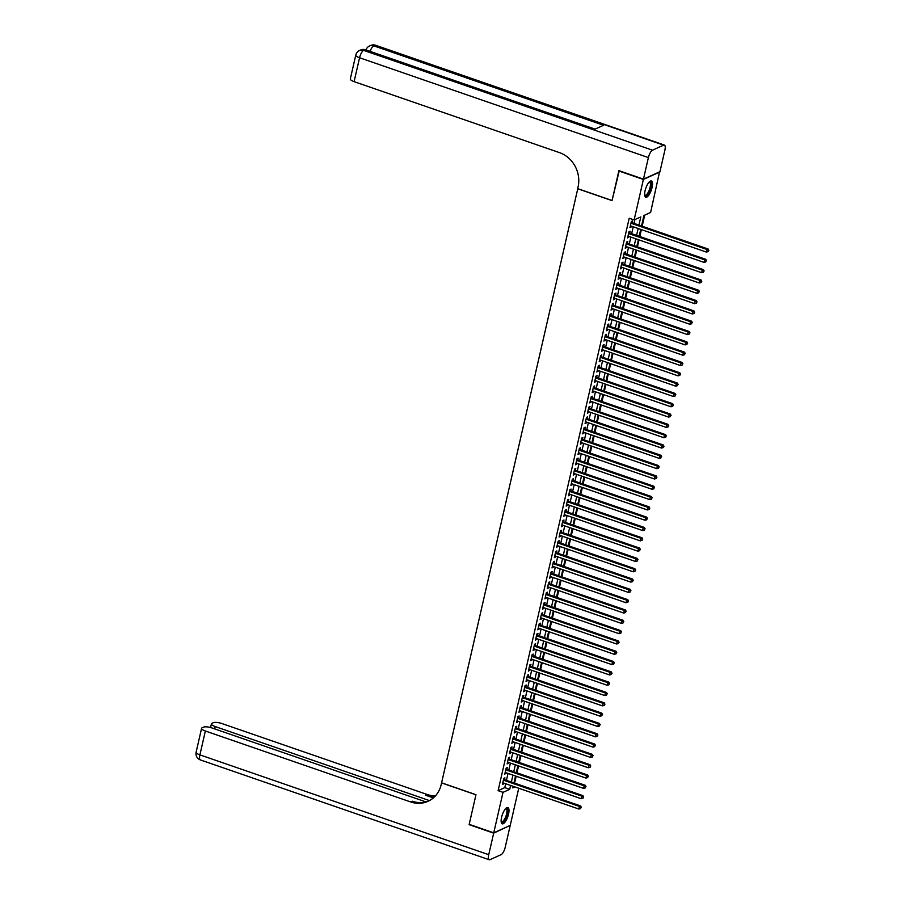 <?xml version="1.0" encoding="UTF-8"?>
<svg xmlns="http://www.w3.org/2000/svg" width="905" height="905" viewBox="0 0 905 905"><rect width="100%" height="100%" fill="white"/><g stroke="black" fill="none" stroke-linecap="round" stroke-linejoin="round"><path stroke-width="1.36" d="M501.585 817.26A8.609 2.907 -70.9 0 1 507.875 807.554A8.609 2.907 -70.9 0 1 508.542 814.115A8.609 2.907 -70.9 0 1 502.252 823.833A8.609 2.907 -70.9 0 1 501.585 817.26M645.084 190.706A8.609 2.907 -70.9 0 1 651.374 180.989A8.609 2.907 -70.9 0 1 652.041 187.55A8.609 2.907 -70.9 0 1 645.751 197.267A8.609 2.907 -70.9 0 1 645.084 190.706M659.541 171.871L650.616 212.471L643.93 215.492L641.521 225.978M514.606 783.153L516.189 776.241M516.97 772.836L518.554 765.924M519.334 762.519L520.918 755.607M521.699 752.202L523.282 745.301M524.063 741.896L525.635 734.984M526.416 731.579L528 724.667M528.78 721.262L530.364 714.35M531.144 710.957L532.728 704.045M533.509 700.64L535.093 693.728M535.873 690.323L537.446 683.411M538.226 680.006L539.81 673.105M540.59 669.7L542.174 662.788M542.955 659.383L544.539 652.471M545.319 649.066L546.903 642.154M547.683 638.76L549.267 631.848M550.036 628.443L551.62 621.531M552.401 618.126L553.984 611.214M554.765 607.809L556.349 600.897M557.129 597.504L558.713 590.592M559.494 587.187L561.077 580.275M561.847 576.87L563.43 569.958M564.211 566.564L565.795 559.652M566.575 556.247L568.159 549.335M568.94 545.93L570.523 539.018M571.304 535.613L572.888 528.701M573.668 525.307L575.241 518.395M576.021 514.99L577.605 508.078M578.385 504.673L579.969 497.761M580.75 494.368L582.334 487.456M583.114 484.051L584.698 477.139M585.478 473.734L587.062 466.822M587.831 463.417L589.415 456.505M590.196 453.111L591.78 446.199M592.56 442.794L594.144 435.882M594.924 432.477L596.508 425.565M597.289 422.16L598.872 415.259M599.642 411.854L601.225 404.942M602.006 401.537L603.59 394.625M604.37 391.22L605.954 384.308M606.735 380.915L608.318 374.003M609.099 370.598L610.683 363.686M611.463 360.281L613.036 353.369M613.816 349.964L615.4 343.063M616.181 339.658L617.764 332.746M618.545 329.341L620.129 322.429M620.909 319.024L622.493 312.112M623.274 308.718L624.857 301.806M625.626 298.401L627.21 291.489M627.991 288.084L629.575 281.172M630.355 277.767L631.939 270.867M632.719 267.461L634.303 260.55M635.084 257.144L636.668 250.233M637.437 246.827L639.021 239.916M639.801 236.522L641.385 229.61M642.165 226.205L644.699 215.141M518.746 788.244L510.239 825.371L493.745 832.838L503.022 792.35L509.707 789.33L510.59 785.438M504.515 779.658L504.933 777.859L503.814 778.357L502.399 784.545L503.734 783.063M506.879 769.352L507.298 767.542L506.178 768.051L504.764 774.239L506.099 772.746M509.244 759.035L509.651 757.225L508.542 757.734L507.128 763.922L508.463 762.44M511.608 748.718L512.015 746.919L510.906 747.417L509.481 753.605L510.827 752.123M513.961 738.401L514.379 736.602L513.271 737.111L511.845 743.299L513.192 741.806M516.325 728.095L516.744 726.285L515.624 726.794L514.21 732.982L515.545 731.5M518.689 717.778L519.108 715.968L517.988 716.477L516.574 722.665L517.909 721.183M521.054 707.461L521.461 705.662L520.352 706.16L518.938 712.348L520.273 710.866M523.418 697.155L523.825 695.345L522.717 695.855L521.291 702.042L522.638 700.549M525.782 686.838L526.19 685.028L525.081 685.538L523.656 691.725L525.002 690.244M528.135 676.521L528.554 674.723L527.434 675.221L526.02 681.408L527.355 679.927M530.5 666.204L530.918 664.406L529.798 664.904L528.384 671.103L529.719 669.61M532.864 655.899L533.283 654.089L532.163 654.598L530.749 660.786L532.083 659.304M535.228 645.582L535.636 643.772L534.527 644.281L533.113 650.469L534.448 648.987M537.593 635.265L538 633.466L536.891 633.964L535.466 640.152L536.812 638.67M539.946 624.959L540.364 623.149L539.244 623.658L537.83 629.846L539.176 628.353M542.31 614.642L542.729 612.832L541.609 613.341L540.195 619.529L541.529 618.047M544.674 604.325L545.093 602.526L543.973 603.024L542.559 609.212L543.894 607.73M547.039 594.008L547.446 592.209L546.337 592.707L544.923 598.895L546.258 597.413M549.403 583.702L549.81 581.892L548.702 582.401L547.276 588.589L548.622 587.096M551.756 573.385L552.174 571.575L551.055 572.084L549.64 578.272L550.987 576.79M554.12 563.068L554.539 561.27L553.419 561.767L552.005 567.955L553.34 566.473M556.485 552.763L556.903 550.953L555.783 551.462L554.369 557.65L555.704 556.156M558.849 542.446L559.256 540.636L558.147 541.145L556.733 547.333L558.068 545.851M561.213 532.129L561.62 530.33L560.512 530.828L559.086 537.016L560.433 535.534M563.577 521.812L563.985 520.013L562.876 520.511L561.451 526.699L562.797 525.217M565.93 511.506L566.349 509.696L565.229 510.205L563.815 516.393L565.15 514.9M568.295 501.189L568.713 499.379L567.593 499.888L566.179 506.076L567.514 504.594M570.659 490.872L571.078 489.073L569.958 489.571L568.544 495.759L569.879 494.277M573.023 480.566L573.431 478.756L572.322 479.265L570.908 485.453L572.243 483.96M575.388 470.249L575.795 468.439L574.686 468.948L573.261 475.136L574.607 473.654M577.741 459.932L578.159 458.134L577.039 458.631L575.625 464.819L576.971 463.337M580.105 449.615L580.524 447.817L579.404 448.314L577.99 454.502L579.324 453.02M582.469 439.31L582.888 437.5L581.768 438.009L580.354 444.197L581.689 442.703M584.834 428.993L585.241 427.183L584.132 427.692L582.718 433.88L584.053 432.398M587.198 418.676L587.605 416.877L586.497 417.375L585.071 423.563L586.417 422.081M589.551 408.359L589.97 406.56L588.85 407.069L587.436 413.257L588.782 411.764M591.915 398.053L592.334 396.243L591.214 396.752L589.8 402.94L591.135 401.458M594.28 387.736L594.698 385.937L593.578 386.435L592.164 392.623L593.499 391.141M596.644 377.419L597.051 375.62L595.942 376.118L594.528 382.306L595.863 380.824M599.008 367.113L599.415 365.303L598.307 365.812L596.881 372L598.228 370.507M601.373 356.796L601.78 354.986L600.671 355.495L599.246 361.683L600.592 360.201M603.726 346.479L604.144 344.681L603.024 345.178L601.61 351.366L602.945 349.884M606.09 336.162L606.508 334.364L605.388 334.861L603.974 341.061L605.309 339.567M608.454 325.857L608.861 324.047L607.753 324.556L606.339 330.744L607.674 329.262M610.818 315.54L611.226 313.73L610.117 314.239L608.692 320.427L610.038 318.945M613.183 305.223L613.59 303.424L612.481 303.922L611.056 310.11L612.402 308.628M615.536 294.917L615.954 293.107L614.834 293.616L613.42 299.804L614.755 298.311M617.9 284.6L618.319 282.79L617.199 283.299L615.785 289.487L617.12 288.005M620.264 274.283L620.683 272.484L619.563 272.982L618.149 279.17L619.484 277.688M622.629 263.966L623.036 262.167L621.927 262.665L620.513 268.864L621.848 267.371M624.993 253.66L625.4 251.85L624.292 252.359L622.866 258.547L624.212 257.065M627.346 243.343L627.765 241.533L626.645 242.042L625.231 248.23L626.577 246.748M629.71 233.026L630.129 231.228L629.009 231.725L627.595 237.913L628.93 236.431M638.93 225.085L640.808 216.906L634.122 219.938L629.201 218.241L498.101 790.653L504.786 787.622L505.68 783.741M506.461 780.336L508.044 773.424M508.825 770.019L510.409 763.107M511.189 759.702L512.773 752.79M513.554 749.397L515.126 742.485M515.907 739.08L517.49 732.168M518.271 728.763L519.855 721.851M520.635 718.446L522.219 711.545M523 708.14L524.583 701.228M525.364 697.823L526.948 690.911M527.717 687.506L529.301 680.594M530.081 677.2L531.665 670.288M532.445 666.883L534.029 659.971M534.81 656.566L536.394 649.654M537.174 646.249L538.758 639.337M539.527 635.943L541.111 629.032M541.891 625.626L543.475 618.715M544.256 615.309L545.839 608.398M546.62 605.004L548.204 598.092M548.984 594.687L550.568 587.775M551.349 584.37L552.921 577.458M553.702 574.053L555.285 567.141M556.066 563.747L557.65 556.835M558.43 553.43L560.014 546.518M560.795 543.113L562.378 536.201M563.159 532.807L564.731 525.896M565.512 522.49L567.096 515.579M567.876 512.173L569.46 505.262M570.24 501.856L571.824 494.945M572.605 491.551L574.189 484.639M574.969 481.234L576.553 474.322M577.322 470.917L578.906 464.005M579.686 460.6L581.27 453.699M582.051 450.294L583.635 443.382M584.415 439.977L585.999 433.065M586.779 429.66L588.363 422.748M589.132 419.354L590.716 412.442M591.497 409.037L593.08 402.125M593.861 398.72L595.445 391.808M596.225 388.403L597.809 381.503M598.59 378.098L600.173 371.186M600.954 367.781L602.526 360.869M603.307 357.464L604.891 350.552M605.671 347.158L607.255 340.246M608.036 336.841L609.619 329.929M610.4 326.524L611.984 319.612M612.764 316.207L614.348 309.306M615.117 305.901L616.701 298.989M617.482 295.584L619.065 288.672M619.846 285.267L621.43 278.355M622.21 274.962L623.794 268.05M624.574 264.645L626.158 257.733M626.927 254.328L628.511 247.416M629.292 244.011L630.875 237.099M631.656 233.705L633.24 226.793M634.02 223.388L634.891 219.587M632.075 222.721L632.493 220.911L631.373 221.42L629.959 227.608L631.294 226.114M493.745 832.838L469.186 824.342L475.973 794.692L441.595 782.814L577.786 188.67M577.65 188.738L612.04 200.616L619.246 170.774M618.828 170.966L643.387 179.45L659.881 171.984M498.101 790.653L503.022 792.35M634.122 219.938L643.387 179.45M511.37 782.033L512.954 775.121M513.735 771.716L515.318 764.804M516.099 761.399L517.683 754.487M518.463 751.093L520.047 744.182M520.827 740.776L522.4 733.865M523.181 730.459L524.764 723.548M525.545 720.142L527.129 713.242M527.909 709.837L529.493 702.925M530.273 699.52L531.857 692.608M532.638 689.203L534.222 682.291M534.991 678.897L536.575 671.985M537.355 668.58L538.939 661.668M539.719 658.263L541.303 651.351M542.084 647.946L543.667 641.045M544.448 637.64L546.032 630.728M546.801 627.323L548.385 620.411M549.165 617.006L550.749 610.094M551.53 606.701L553.113 599.789M553.894 596.384L555.478 589.472M556.258 586.067L557.842 579.155M558.623 575.75L560.195 568.849M560.976 565.444L562.559 558.532M563.34 555.127L564.924 548.215M565.704 544.81L567.288 537.898M568.069 534.504L569.652 527.592M570.433 524.187L572.017 517.275M572.786 513.87L574.37 506.958M575.15 503.553L576.734 496.641M577.514 493.248L579.098 486.336M579.879 482.931L581.463 476.019M582.243 472.614L583.827 465.702M584.596 462.308L586.18 455.396M586.96 451.991L588.544 445.079M589.325 441.674L590.908 434.762M591.689 431.357L593.273 424.445M594.053 421.051L595.637 414.139M596.418 410.734L597.99 403.822M598.771 400.417L600.354 393.505M601.135 390.112L602.719 383.2M603.499 379.795L605.083 372.883M605.864 369.478L607.447 362.566M608.228 359.161L609.812 352.249M610.581 348.855L612.165 341.943M612.945 338.538L614.529 331.626M615.309 328.221L616.893 321.309M617.674 317.904L619.258 311.003M620.038 307.598L621.622 300.686M622.391 297.281L623.975 290.369M624.755 286.964L626.339 280.052M627.12 276.659L628.704 269.747M629.484 266.341L631.068 259.43M631.848 256.024L633.432 249.113M634.213 245.708L635.785 238.807M636.566 235.402L638.149 228.49M513.192 786.332L512.83 787.916L514.968 786.943M640.74 229.384L639.156 236.296M638.387 239.701L636.803 246.613M636.023 250.006L634.439 256.918M633.658 260.323L632.075 267.235M631.294 270.64L629.71 277.552M628.93 280.957L627.346 287.869M626.577 291.263L624.993 298.175M624.212 301.58L622.629 308.492M621.848 311.897L620.264 318.809M619.484 322.203L617.9 329.115M617.12 332.52L615.536 339.432M614.755 342.837L613.183 349.749M612.402 353.154L610.818 360.066M610.038 363.459L608.454 370.371M607.674 373.776L606.09 380.688M605.309 384.093L603.726 391.005M602.945 394.41L601.361 401.311M600.592 404.716L599.008 411.628M598.228 415.033L596.644 421.945M595.863 425.35L594.28 432.262M593.499 435.656L591.915 442.568M591.135 445.973L589.551 452.885M588.782 456.29L587.198 463.202M586.417 466.607L584.834 473.507M584.053 476.912L582.469 483.824M581.689 487.229L580.105 494.141M579.324 497.546L577.741 504.458M576.96 507.852L575.388 514.764M574.607 518.169L573.023 525.081M572.243 528.486L570.659 535.398M569.879 538.803L568.295 545.704M567.514 549.109L565.93 556.021M565.15 559.426L563.577 566.338M562.797 569.743L561.213 576.655M560.433 580.048L558.849 586.96M558.068 590.365L556.485 597.277M555.704 600.682L554.12 607.594M553.34 610.999L551.756 617.911M550.987 621.305L549.403 628.217M548.622 631.622L547.039 638.534M546.258 641.939L544.674 648.851M543.894 652.245L542.31 659.157M541.529 662.562L539.946 669.474M539.165 672.879L537.593 679.791M536.812 683.196L535.228 690.108M534.448 693.501L532.864 700.413M532.083 703.818L530.5 710.73M529.719 714.135L528.135 721.047M527.355 724.441L525.782 731.353M525.002 734.758L523.418 741.67M522.638 745.075L521.054 751.987M520.273 755.392L518.689 762.304M517.909 765.698L516.325 772.61M515.545 776.015L513.961 782.927M504.786 787.622L509.707 789.33M630.14 226.782L631.068 227.098M627.787 237.087L628.704 237.415M625.423 247.404L626.351 247.721M623.059 257.721L623.986 258.038M620.694 268.038L621.622 268.355M618.33 278.344L619.258 278.672M615.977 288.661L616.893 288.978M613.613 298.978L614.54 299.295M611.248 309.295L612.176 309.612M608.884 319.601L609.812 319.929M606.52 329.918L607.447 330.235M604.167 340.235L605.083 340.552M601.802 350.54L602.73 350.869M599.438 360.857L600.366 361.174M597.074 371.174L598.001 371.491M594.709 381.491L595.637 381.808M592.345 391.797L593.273 392.125M589.992 402.114L590.92 402.431M587.628 412.431L588.555 412.748M585.264 422.737L586.191 423.065M582.899 433.054L583.827 433.371M580.535 443.371L581.463 443.688M578.182 453.688L579.098 454.005M575.818 463.994L576.745 464.322M573.453 474.31L574.381 474.627M571.089 484.627L572.017 484.944M568.725 494.933L569.652 495.261M566.372 505.25L567.288 505.567M564.007 515.567L564.935 515.884M561.643 525.884L562.571 526.201M559.279 536.19L560.206 536.518M556.914 546.507L557.842 546.824M554.561 556.824L555.478 557.141M552.197 567.13L553.125 567.458M549.833 577.447L550.76 577.763M547.468 587.764L548.396 588.08M545.104 598.081L546.032 598.397M542.74 608.386L543.667 608.714M540.387 618.703L541.303 619.02M538.023 629.02L538.95 629.337M535.658 639.326L536.586 639.654M533.294 649.643L534.222 649.96M530.93 659.96L531.857 660.277M528.577 670.277L529.493 670.594M526.212 680.583L527.14 680.911M523.848 690.9L524.776 691.216M521.484 701.217L522.411 701.533M519.119 711.534L520.047 711.85M516.766 721.839L517.683 722.167M514.402 732.156L515.33 732.473M512.038 742.473L512.965 742.79M509.673 752.779L510.601 753.107M507.309 763.096L508.237 763.413M504.945 773.413L505.872 773.73M502.592 783.73L503.519 784.047M630.966 223.218L706.997 249.497L706.409 252.076L630.366 225.798M631.147 222.381A1.109 0.996 -114.3 0 0 631.294 222.449L708.117 248.999L706.997 249.497L708.434 250.561L708.196 251.59L708.434 250.561M708.875 250.357L708.117 248.999M706.409 252.076L708.196 251.59M649.247 181.95A7.455 2.523 -70.9 0 1 651.181 184.201A7.455 2.523 -70.9 0 1 648.557 193.206A7.455 2.523 -70.9 0 1 644.677 195.197M644.654 194.948A6.901 2.33 109.1 0 0 645.039 195.209A6.901 2.33 109.1 0 0 648.534 191.747A6.901 2.33 109.1 0 0 650.435 184.371A6.901 2.33 109.1 0 0 649.541 182.165A6.901 2.33 109.1 0 0 649.077 182.143M645.333 196.996A8.564 2.896 109.1 0 0 649.541 192.211A8.564 2.896 109.1 0 0 651.691 183.511A8.564 2.896 109.1 0 0 650.887 180.943M505.748 808.516A7.455 2.523 -70.9 0 1 507.682 810.756A7.455 2.523 -70.9 0 1 505.058 819.772A7.455 2.523 -70.9 0 1 501.178 821.763M501.155 821.514A6.901 2.33 109.1 0 0 501.528 821.774A6.901 2.33 109.1 0 0 505.024 818.312A6.901 2.33 109.1 0 0 506.936 810.937A6.901 2.33 109.1 0 0 506.042 808.731A6.901 2.33 109.1 0 0 505.578 808.697M501.834 823.561A8.564 2.896 109.1 0 0 506.031 818.776A8.564 2.896 109.1 0 0 508.18 810.066A8.564 2.896 109.1 0 0 507.388 807.509M643.455 179.145L659.96 171.679L664.892 150.128A6.629 2.24 109.1 0 0 664.383 145.072A6.629 2.24 109.1 0 0 663.637 145.151L652.494 150.185A6.629 2.24 109.1 0 0 648.399 157.583L643.455 179.145L618.896 170.649L612.063 200.514L577.673 188.625L578.08 186.871A27.614 24.752 -114.3 0 0 559.426 152.606L354.093 81.642A6.629 1.901 -167.1 0 1 350.314 78.95L355.778 55.081A6.629 1.901 12.9 0 0 359.568 57.762L354.093 81.642M648.399 157.583L359.568 57.762A6.629 2.24 -70.9 0 1 363.652 50.363L364.772 49.866L594.653 129.313L603.578 125.275L373.686 45.827L374.806 45.329A6.629 2.24 -70.9 0 1 375.552 45.25L664.383 145.072M493.678 833.143L469.118 824.659L475.951 794.794L441.572 782.916L441.165 784.669A27.614 24.752 65.7 0 1 427.986 801.332A27.614 24.752 65.7 0 1 410.7 801.966L205.367 731.002L199.903 754.872L488.734 854.693L493.678 833.143L509.82 825.552M429.456 800.597L215.198 726.557A6.629 1.901 12.9 0 1 211.419 723.864A6.629 1.901 12.9 0 1 211.985 723.31L213.297 722.71A6.629 1.901 12.9 0 1 221.872 723.536L427.194 794.5A27.614 24.752 65.7 0 0 435.441 795.857M434.796 796.547A27.614 24.752 65.7 0 1 425.588 795.224L433.348 797.905M488.734 854.693A6.629 2.24 109.1 0 0 489.243 859.75A6.629 2.24 109.1 0 0 489.99 859.671L501.144 854.637A6.629 2.24 109.1 0 0 505.228 847.238L510.171 825.677M425.904 801.898L212.042 727.982A6.629 1.901 12.9 0 0 203.467 727.156L202.154 727.756A6.629 1.901 12.9 0 0 201.589 728.31A6.629 1.901 12.9 0 0 205.367 731.002M428.778 800.948A27.614 24.752 65.7 0 1 412.307 801.23L410.7 801.966M628.602 233.535L704.633 259.814L704.045 262.393L628.013 236.115M628.794 232.698A1.109 0.996 -114.3 0 0 628.93 232.755L705.753 259.305L704.633 259.814L706.07 260.878L705.832 261.907L706.07 260.878M706.522 260.674L705.753 259.305M704.045 262.393L705.832 261.907M626.237 243.852L702.28 270.131L701.68 272.71L625.649 246.432M626.43 243.015A1.109 0.996 -114.3 0 0 626.565 243.072L703.389 269.622L702.28 270.131L703.705 271.195L703.479 272.224L703.705 271.195M704.158 270.991L703.389 269.622M701.68 272.71L703.479 272.224M623.873 254.158L699.916 280.437L699.327 283.016L623.285 256.737M624.065 253.332A1.109 0.996 -114.3 0 0 624.201 253.389L701.024 279.939L699.916 280.437L701.352 281.5L701.115 282.541L701.352 281.5M701.794 281.308L701.024 279.939M699.327 283.016L701.115 282.541M621.509 264.475L697.551 290.754L696.963 293.333L620.921 267.054M621.701 263.638A1.109 0.996 -114.3 0 0 621.837 263.694L698.671 290.245L697.551 290.754L698.988 291.817L698.75 292.847L698.988 291.817M699.429 291.614L698.671 290.245M696.963 293.333L698.75 292.847M619.144 274.792L695.187 301.071L694.599 303.65L618.556 277.371M619.337 273.955A1.109 0.996 -114.3 0 0 619.484 274.011L696.307 300.562L695.187 301.071L696.624 302.134L696.386 303.164L696.624 302.134M697.065 301.931L696.307 300.562M694.599 303.65L696.386 303.164M616.791 285.098L692.823 311.377L692.235 313.956L616.192 287.677M616.984 284.272A1.109 0.996 -114.3 0 0 617.12 284.328L693.943 310.879L692.823 311.377L694.259 312.451L694.022 313.481L694.259 312.451M694.712 312.248L693.943 310.879M692.235 313.956L694.022 313.481M614.427 295.415L690.47 321.694L689.87 324.273L613.839 297.994M614.619 294.577A1.109 0.996 -114.3 0 0 614.755 294.645L691.578 321.196L690.47 321.694L691.895 322.757L691.669 323.786L691.895 322.757M692.348 322.553L691.578 321.196M689.87 324.273L691.669 323.786M612.063 305.732L688.105 332.011L687.517 334.59L611.475 308.311M612.255 304.894A1.109 0.996 -114.3 0 0 612.391 304.951L689.214 331.502L688.105 332.011L689.542 333.074L689.305 334.103L689.542 333.074M689.983 332.87L689.214 331.502M687.517 334.59L689.305 334.103M609.699 316.049L685.741 342.328L685.153 344.907L609.11 318.628M609.891 315.212A1.109 0.996 -114.3 0 0 610.027 315.268L686.85 341.819L685.741 342.328L687.178 343.391L686.94 344.42L687.178 343.391M687.619 343.187L686.85 341.819M685.153 344.907L686.94 344.42M607.334 326.354L683.377 352.633L682.789 355.213L606.746 328.934M607.527 325.529A1.109 0.996 -114.3 0 0 607.662 325.585L684.497 352.135L683.377 352.633L684.814 353.697L684.576 354.737L684.814 353.697M685.255 353.504L684.497 352.135M682.789 355.213L684.576 354.737M604.981 336.671L681.013 362.95L680.424 365.53L604.382 339.251M605.174 335.834A1.109 0.996 -114.3 0 0 605.309 335.891L682.132 362.452L681.013 362.95L682.449 364.014L682.212 365.043L682.449 364.014M682.902 363.81L682.132 362.452M680.424 365.53L682.212 365.043M602.617 346.988L678.659 373.267L678.06 375.847L602.029 349.568M602.809 346.151A1.109 0.996 -114.3 0 0 602.945 346.208L679.768 372.758L678.659 373.267L680.085 374.331L679.847 375.36L680.085 374.331M680.537 374.127L679.768 372.758M678.06 375.847L679.847 375.36M600.253 357.294L676.295 383.584L675.707 386.152L599.664 359.873M600.445 356.468A1.109 0.996 -114.3 0 0 600.581 356.525L677.404 383.075L676.295 383.584L677.732 384.648L677.494 385.677L677.732 384.648M678.173 384.444L677.404 383.075M675.707 386.152L677.494 385.677M597.888 367.611L673.931 393.89L673.343 396.469L597.3 370.19M598.081 366.774A1.109 0.996 -114.3 0 0 598.216 366.842L675.04 393.392L673.931 393.89L675.368 394.953L675.13 395.983L675.368 394.953M675.809 394.75L675.04 393.392M673.343 396.469L675.13 395.983M595.524 377.928L671.567 404.207L670.978 406.786L594.936 380.507M595.716 377.091A1.109 0.996 -114.3 0 0 595.852 377.147L672.687 403.698L671.567 404.207L673.003 405.27L672.766 406.3L673.003 405.27M673.444 405.067L672.687 403.698M670.978 406.786L672.766 406.3M593.171 388.245L669.202 414.524L668.614 417.103L592.571 390.824M593.352 387.408A1.109 0.996 -114.3 0 0 593.499 387.464L670.322 414.015L669.202 414.524L670.639 415.587L670.401 416.617L670.639 415.587M671.08 415.384L670.322 414.015M668.614 417.103L670.401 416.617M590.807 398.551L666.838 424.83L666.25 427.409L590.218 401.13M590.999 397.725A1.109 0.996 -114.3 0 0 591.135 397.781L667.958 424.332L666.838 424.83L668.275 425.893L668.037 426.934L668.275 425.893M668.727 425.701L667.958 424.332M666.25 427.409L668.037 426.934M588.442 408.868L664.485 435.147L663.885 437.726L587.854 411.447M588.635 408.031A1.109 0.996 -114.3 0 0 588.77 408.087L665.594 434.649L664.485 435.147L665.91 436.21L665.684 437.239L665.91 436.21M666.363 436.006L665.594 434.649M663.885 437.726L665.684 437.239M586.078 419.185L662.121 445.464L661.532 448.043L585.49 421.764M586.27 418.348A1.109 0.996 -114.3 0 0 586.406 418.404L663.229 444.955L662.121 445.464L663.557 446.527L663.32 447.556L663.557 446.527M663.999 446.323L663.229 444.955M661.532 448.043L663.32 447.556M583.714 429.502L659.756 455.781L659.168 458.349L583.125 432.07M583.906 428.665A1.109 0.996 -114.3 0 0 584.042 428.721L660.876 455.272L659.756 455.781L661.193 456.844L660.955 457.873L661.193 456.844M661.634 456.64L660.876 455.272M659.168 458.349L660.955 457.873M581.349 439.807L657.392 466.086L656.804 468.666L580.761 442.387M581.542 438.97A1.109 0.996 -114.3 0 0 581.689 439.038L658.512 465.589L657.392 466.086L658.829 467.15L658.591 468.179L658.829 467.15M659.27 466.946L658.512 465.589M656.804 468.666L658.591 468.179M578.996 450.124L655.028 476.403L654.439 478.983L578.397 452.704M579.189 449.287A1.109 0.996 -114.3 0 0 579.324 449.344L656.148 475.894L655.028 476.403L656.464 477.467L656.227 478.496L656.464 477.467M656.917 477.263L656.148 475.894M654.439 478.983L656.227 478.496M576.632 460.441L652.675 486.72L652.075 489.3L576.044 463.021M576.824 459.604A1.109 0.996 -114.3 0 0 576.96 459.661L653.783 486.211L652.675 486.72L654.1 487.784L653.874 488.813L654.1 487.784M654.553 487.58L653.783 486.211M652.075 489.3L653.874 488.813M574.268 470.747L650.31 497.026L649.722 499.605L573.68 473.326M574.46 469.921A1.109 0.996 -114.3 0 0 574.596 469.978L651.419 496.528L650.31 497.026L651.747 498.089L651.51 499.13L651.747 498.089M652.188 497.897L651.419 496.528M649.722 499.605L651.51 499.13M571.903 481.064L647.946 507.343L647.358 509.922L571.315 483.643M572.096 480.227A1.109 0.996 -114.3 0 0 572.231 480.295L649.066 506.845L647.946 507.343L649.383 508.406L649.145 509.436L649.383 508.406M649.824 508.203L649.066 506.845M647.358 509.922L649.145 509.436M569.539 491.381L645.582 517.66L644.994 520.239L568.951 493.96M569.731 490.544A1.109 0.996 -114.3 0 0 569.867 490.601L646.702 517.151L645.582 517.66L647.018 518.723L646.781 519.753L647.018 518.723M647.46 518.52L646.702 517.151M644.994 520.239L646.781 519.753M567.186 501.698L643.217 527.977L642.629 530.556L566.587 504.266M567.378 500.861A1.109 0.996 -114.3 0 0 567.514 500.918L644.337 527.468L643.217 527.977L644.654 529.04L644.417 530.07L644.654 529.04M645.107 528.837L644.337 527.468M642.629 530.556L644.417 530.07M564.822 512.004L640.864 538.283L640.265 540.862L564.234 514.583M565.014 511.167A1.109 0.996 -114.3 0 0 565.15 511.235L641.973 537.785L640.864 538.283L642.29 539.346L642.052 540.376L642.29 539.346M642.742 539.142L641.973 537.785M640.265 540.862L642.052 540.376M562.457 522.321L638.5 548.6L637.912 551.179L561.869 524.9M562.65 521.484A1.109 0.996 -114.3 0 0 562.786 521.54L639.609 548.091L638.5 548.6L639.937 549.663L639.699 550.693L639.937 549.663M640.378 549.459L639.609 548.091M637.912 551.179L639.699 550.693M560.093 532.638L636.136 558.917L635.548 561.496L559.505 535.217M560.285 531.801A1.109 0.996 -114.3 0 0 560.421 531.857L637.244 558.408L636.136 558.917L637.573 559.98L637.335 561.01L637.573 559.98M638.014 559.776L637.244 558.408M635.548 561.496L637.335 561.01M557.729 542.943L633.772 569.222L633.183 571.802L557.141 545.523M557.921 542.118A1.109 0.996 -114.3 0 0 558.057 542.174L634.891 568.725L633.772 569.222L635.208 570.286L634.971 571.327L635.208 570.286M635.649 570.093L634.891 568.725M633.183 571.802L634.971 571.327M555.376 553.26L631.407 579.539L630.819 582.119L554.776 555.84M555.557 552.423A1.109 0.996 -114.3 0 0 555.704 552.491L632.527 579.042L631.407 579.539L632.844 580.603L632.606 581.632L632.844 580.603M633.296 580.399L632.527 579.042M630.819 582.119L632.606 581.632M553.012 563.577L629.054 589.856L628.455 592.436L552.423 566.157M553.204 562.74A1.109 0.996 -114.3 0 0 553.34 562.797L630.163 589.347L629.054 589.856L630.48 590.92L630.242 591.949L630.48 590.92M630.932 590.716L630.163 589.347M628.455 592.436L630.242 591.949M550.647 573.894L626.69 600.173L626.09 602.753L550.059 576.462M550.84 573.057A1.109 0.996 -114.3 0 0 550.975 573.114L627.799 599.664L626.69 600.173L628.115 601.237L627.889 602.266L628.115 601.237M628.568 601.033L627.799 599.664M626.09 602.753L627.889 602.266M548.283 584.2L624.326 610.479L623.737 613.058L547.695 586.779M548.475 583.363A1.109 0.996 -114.3 0 0 548.611 583.431L625.434 609.981L624.326 610.479L625.762 611.542L625.525 612.583L625.762 611.542M626.203 611.35L625.434 609.981M623.737 613.058L625.525 612.583M545.919 594.517L621.961 620.796L621.373 623.375L545.33 597.096M546.111 593.68A1.109 0.996 -114.3 0 0 546.247 593.737L623.081 620.287L621.961 620.796L623.398 621.859L623.16 622.889L623.398 621.859M623.839 621.656L623.081 620.287M621.373 623.375L623.16 622.889M543.566 604.834L619.597 631.113L619.009 633.692L542.966 607.413M543.747 603.997A1.109 0.996 -114.3 0 0 543.894 604.054L620.717 630.604L619.597 631.113L621.034 632.176L620.796 633.206L621.034 632.176M621.475 631.973L620.717 630.604M619.009 633.692L620.796 633.206M541.201 615.14L617.233 641.419L616.644 643.998L540.602 617.719M541.394 614.314A1.109 0.996 -114.3 0 0 541.529 614.371L618.353 640.921L617.233 641.419L618.669 642.482L618.432 643.523L618.669 642.482M619.122 642.29L618.353 640.921M616.644 643.998L618.432 643.523M538.837 625.457L614.88 651.736L614.28 654.315L538.249 628.036M539.029 624.62A1.109 0.996 -114.3 0 0 539.165 624.688L615.988 651.238L614.88 651.736L616.305 652.799L616.079 653.829L616.305 652.799M616.758 652.596L615.988 651.238M614.28 654.315L616.079 653.829M536.473 635.774L612.515 662.053L611.927 664.632L535.884 638.353M536.665 634.937A1.109 0.996 -114.3 0 0 536.801 634.993L613.624 661.544L612.515 662.053L613.952 663.116L613.714 664.146L613.952 663.116M614.393 662.913L613.624 661.544M611.927 664.632L613.714 664.146M534.108 646.091L610.151 672.37L609.563 674.949L533.52 648.67M534.301 645.254A1.109 0.996 -114.3 0 0 534.436 645.31L611.271 671.861L610.151 672.37L611.588 673.433L611.35 674.463L611.588 673.433M612.029 673.23L611.271 671.861M609.563 674.949L611.35 674.463M531.744 656.397L607.787 682.675L607.198 685.255L531.156 658.976M531.936 655.571A1.109 0.996 -114.3 0 0 532.083 655.627L608.907 682.178L607.787 682.675L609.223 683.739L608.986 684.78L609.223 683.739M609.665 683.547L608.907 682.178M607.198 685.255L608.986 684.78M529.391 666.714L605.422 692.992L604.834 695.572L528.792 669.293M529.583 665.876A1.109 0.996 -114.3 0 0 529.719 665.933L606.542 692.483L605.422 692.992L606.859 694.056L606.622 695.085L606.859 694.056M607.312 693.852L606.542 692.483M604.834 695.572L606.622 695.085M527.027 677.031L603.069 703.309L602.47 705.889L526.439 679.61M527.219 676.193A1.109 0.996 -114.3 0 0 527.355 676.25L604.178 702.8L603.069 703.309L604.495 704.373L604.257 705.402L604.495 704.373M604.947 704.169L604.178 702.8M602.47 705.889L604.257 705.402M524.662 687.336L600.705 713.615L600.117 716.194L524.074 689.915M524.855 686.51A1.109 0.996 -114.3 0 0 524.99 686.567L601.814 713.117L600.705 713.615L602.142 714.69L601.904 715.719L602.142 714.69M602.583 714.486L601.814 713.117M600.117 716.194L601.904 715.719M522.298 697.653L598.341 723.932L597.753 726.511L521.71 700.232M522.49 696.816A1.109 0.996 -114.3 0 0 522.626 696.884L599.449 723.434L598.341 723.932L599.777 724.996L599.54 726.025L599.777 724.996M600.219 724.792L599.449 723.434M597.753 726.511L599.54 726.025M519.934 707.97L595.976 734.249L595.388 736.828L519.346 710.549M520.126 707.133A1.109 0.996 -114.3 0 0 520.262 707.19L597.096 733.74L595.976 734.249L597.413 735.313L597.176 736.342L597.413 735.313M597.854 735.109L597.096 733.74M595.388 736.828L597.176 736.342M517.581 718.287L593.612 744.566L593.024 747.145L516.981 720.866M517.762 717.45A1.109 0.996 -114.3 0 0 517.909 717.507L594.732 744.057L593.612 744.566L595.049 745.63L594.811 746.659L595.049 745.63M595.501 745.426L594.732 744.057M593.024 747.145L594.811 746.659M515.216 728.593L591.259 754.872L590.66 757.451L514.628 731.172M515.409 727.767A1.109 0.996 -114.3 0 0 515.545 727.824L592.368 754.374L591.259 754.872L592.684 755.935L592.447 756.976L592.684 755.935M593.137 755.743L592.368 754.374M590.66 757.451L592.447 756.976M512.852 738.91L588.895 765.189L588.307 767.768L512.264 741.489M513.044 738.073A1.109 0.996 -114.3 0 0 513.18 738.129L590.003 764.691L588.895 765.189L590.332 766.252L590.094 767.282L590.332 766.252M590.773 766.049L590.003 764.691M588.307 767.768L590.094 767.282M510.488 749.227L586.531 775.506L585.942 778.085L509.9 751.806M510.68 748.39A1.109 0.996 -114.3 0 0 510.816 748.446L587.639 774.997L586.531 775.506L587.967 776.569L587.73 777.599L587.967 776.569M588.408 776.366L587.639 774.997M585.942 778.085L587.73 777.599M508.124 759.533L584.166 785.823L583.578 788.391L507.535 762.112M508.316 758.707A1.109 0.996 -114.3 0 0 508.452 758.763L585.286 785.314L584.166 785.823L585.603 786.886L585.365 787.916L585.603 786.886M586.044 786.683L585.286 785.314M583.578 788.391L585.365 787.916M505.771 769.85L581.802 796.129L581.214 798.708L505.171 772.429M505.952 769.012A1.109 0.996 -114.3 0 0 506.099 769.08L582.922 795.631L581.802 796.129L583.239 797.192L583.001 798.221L583.239 797.192M583.68 796.988L582.922 795.631M581.214 798.708L583.001 798.221M503.406 780.167L579.438 806.446L578.849 809.025L502.818 782.746M503.599 779.329A1.109 0.996 -114.3 0 0 503.734 779.386L580.558 805.936L579.438 806.446L580.874 807.509L580.637 808.538L580.874 807.509M581.327 807.305L580.558 805.936M578.849 809.025L580.637 808.538M663.637 145.151L374.806 45.329A6.629 5.939 -114.3 0 0 370.654 45.476L369.534 45.985A6.629 5.939 65.7 0 1 373.686 45.827A6.629 2.24 -70.9 0 0 370.122 51.381M595.071 129.121L365.518 49.786A6.629 2.24 -70.9 0 0 364.772 49.866A6.629 5.939 -114.3 0 0 360.62 50.013L359.511 50.522A6.629 5.939 65.7 0 1 363.652 50.363L652.494 150.185M425.588 795.224L427.194 794.5M215.198 726.557L214.666 728.898M199.903 754.872A6.629 1.901 -167.1 0 1 196.125 752.191A6.629 6.629 0 0 0 200.412 759.929A6.629 2.24 -70.9 0 1 199.903 754.872M365.518 49.786A6.629 6.629 0 0 0 360.62 50.013M359.511 50.522A6.629 6.629 0 0 0 355.778 55.081M375.552 45.25A6.629 6.629 0 0 0 370.654 45.476M369.534 45.985A6.629 6.629 0 0 0 365.971 49.945M211.419 723.864L210.571 727.541M201.589 728.31L196.125 752.191M200.412 759.929L489.243 859.75"/></g></svg>
